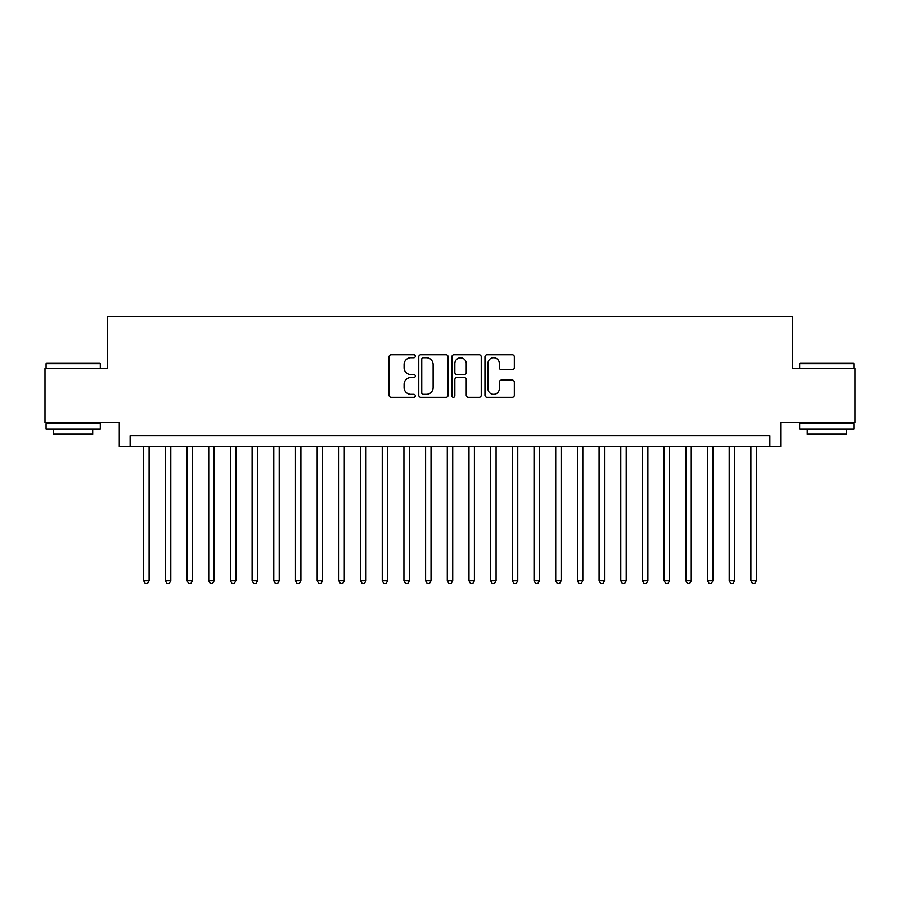 <?xml version="1.0" encoding="UTF-8"?>
<svg xmlns="http://www.w3.org/2000/svg" width="900" height="900" viewBox="0 0 900 900"><rect width="100%" height="100%" fill="white"/><g stroke="black" fill="none" stroke-linecap="round" stroke-linejoin="round"><path stroke-width="1.35" d="M415.305 356.254A1.485 1.485 0 0 0 413.809 354.757L391.196 354.757A2.126 2.126 0 0 0 389.07 356.895L389.07 395.201A2.126 2.126 0 0 0 391.196 397.339L413.809 397.339A1.485 1.485 0 0 0 415.305 395.843A1.485 1.485 0 0 0 413.809 394.358L410.884 394.358A6.806 6.806 0 0 1 404.077 387.54L404.077 384.345A6.806 6.806 0 0 1 410.884 377.539L413.809 377.539A1.485 1.485 0 0 0 415.305 376.054A1.485 1.485 0 0 0 413.809 374.558L410.884 374.558A6.806 6.806 0 0 1 404.077 367.751L404.077 364.556A6.806 6.806 0 0 1 410.884 357.739L413.809 357.739A1.485 1.485 0 0 0 415.305 356.254M512.212 369.765A2.126 2.126 0 0 0 514.339 367.639L514.339 356.895A2.126 2.126 0 0 0 512.212 354.757L487.091 354.757A2.126 2.126 0 0 0 484.965 356.895L484.965 395.201A2.126 2.126 0 0 0 487.091 397.339L512.212 397.339A2.126 2.126 0 0 0 514.339 395.201L514.339 382.219A2.126 2.126 0 0 0 512.212 380.093L501.457 380.093A2.126 2.126 0 0 0 499.331 382.219L499.331 388.665A5.692 5.692 0 0 1 493.639 394.358A5.692 5.692 0 0 1 487.946 388.665L487.946 363.431A5.692 5.692 0 0 1 493.639 357.739A5.692 5.692 0 0 1 499.331 363.431L499.331 367.639A2.126 2.126 0 0 0 501.457 369.765L512.212 369.765M769.883 446.535L780.727 446.535L780.727 422.674L855 422.674L855 368.46L792.653 368.46L792.653 316.406L107.347 316.406L107.347 368.46L45 368.46L45 422.674L119.272 422.674L119.272 446.535L769.883 446.535L769.883 435.69L130.118 435.69L130.118 446.535M448.132 356.895A2.126 2.126 0 0 0 446.006 354.757L420.885 354.757A2.126 2.126 0 0 0 418.759 356.895L418.759 395.201A2.126 2.126 0 0 0 420.885 397.339L446.006 397.339A2.126 2.126 0 0 0 448.132 395.201L448.132 356.895M453.994 354.757L479.115 354.757A2.126 2.126 0 0 1 481.241 356.895L481.241 395.201A2.126 2.126 0 0 1 479.115 397.339L468.36 397.339A2.126 2.126 0 0 1 466.234 395.201L466.234 379.665A2.126 2.126 0 0 0 464.108 377.539L456.975 377.539A2.126 2.126 0 0 0 454.838 379.665L454.838 395.843A1.485 1.485 0 0 1 453.353 397.339A1.485 1.485 0 0 1 451.868 395.843L451.868 356.895A2.126 2.126 0 0 1 453.994 354.757M423.236 357.739A1.485 1.485 0 0 0 421.74 359.235L421.74 392.861A1.485 1.485 0 0 0 423.236 394.358L426.319 394.358A6.806 6.806 0 0 0 433.125 387.54L433.125 364.556A6.806 6.806 0 0 0 426.319 357.739L423.236 357.739M466.234 363.544A5.692 5.692 0 0 0 460.541 357.851A5.692 5.692 0 0 0 454.838 363.544L454.838 372.431A2.126 2.126 0 0 0 456.975 374.558L464.108 374.558A2.126 2.126 0 0 0 466.234 372.431L466.234 363.544M143.674 446.535L143.674 580.77L149.096 580.77L149.096 446.535M149.096 580.77L147.465 583.594L145.305 583.594L143.674 580.77M46.733 363.037L99.653 363.037L100.305 363.69L46.08 363.69L46.733 363.037M73.192 429.176L46.08 429.176L46.08 423.754L100.305 423.754L100.305 429.176L73.192 429.176M92.711 429.176L92.711 434.171L53.674 434.171L53.674 429.176M800.347 363.037L853.268 363.037L853.92 363.69L799.695 363.69L800.347 363.037M826.808 429.176L799.695 429.176L799.695 423.754L853.92 423.754L853.92 429.176L826.808 429.176M846.326 429.176L846.326 434.171L807.289 434.171L807.289 429.176M165.364 446.535L165.364 580.77L170.786 580.77L170.786 446.535M170.786 580.77L169.155 583.594L166.984 583.594L165.364 580.77M187.054 446.535L187.054 580.77L192.465 580.77L192.465 446.535M192.465 580.77L190.845 583.594L188.674 583.594L187.054 580.77M208.732 446.535L208.732 580.77L214.155 580.77L214.155 446.535M214.155 580.77L212.535 583.594L210.364 583.594L208.732 580.77M230.422 446.535L230.422 580.77L235.845 580.77L235.845 446.535M235.845 580.77L234.214 583.594L232.054 583.594L230.422 580.77M252.112 446.535L252.112 580.77L257.535 580.77L257.535 446.535M257.535 580.77L255.904 583.594L253.732 583.594L252.112 580.77M273.791 446.535L273.791 580.77L279.214 580.77L279.214 446.535M279.214 580.77L277.594 583.594L275.423 583.594L273.791 580.77M295.481 446.535L295.481 580.77L300.904 580.77L300.904 446.535M300.904 580.77L299.272 583.594L297.113 583.594L295.481 580.77M317.171 446.535L317.171 580.77L322.594 580.77L322.594 446.535M322.594 580.77L320.963 583.594L318.791 583.594L317.171 580.77M338.85 446.535L338.85 580.77L344.272 580.77L344.272 446.535M344.272 580.77L342.652 583.594L340.481 583.594L338.85 580.77M360.54 446.535L360.54 580.77L365.963 580.77L365.963 446.535M365.963 580.77L364.343 583.594L362.171 583.594L360.54 580.77M382.23 446.535L382.23 580.77L387.652 580.77L387.652 446.535M387.652 580.77L386.021 583.594L383.85 583.594L382.23 580.77M403.92 446.535L403.92 580.77L409.343 580.77L409.343 446.535M409.343 580.77L407.711 583.594L405.54 583.594L403.92 580.77M425.599 446.535L425.599 580.77L431.021 580.77L431.021 446.535M431.021 580.77L429.401 583.594L427.23 583.594L425.599 580.77M447.289 446.535L447.289 580.77L452.711 580.77L452.711 446.535M452.711 580.77L451.08 583.594L448.92 583.594L447.289 580.77M468.979 446.535L468.979 580.77L474.401 580.77L474.401 446.535M474.401 580.77L472.77 583.594L470.599 583.594L468.979 580.77M490.657 446.535L490.657 580.77L496.08 580.77L496.08 446.535M496.08 580.77L494.46 583.594L492.289 583.594L490.657 580.77M512.347 446.535L512.347 580.77L517.77 580.77L517.77 446.535M517.77 580.77L516.15 583.594L513.979 583.594L512.347 580.77M534.038 446.535L534.038 580.77L539.46 580.77L539.46 446.535M539.46 580.77L537.829 583.594L535.658 583.594L534.038 580.77M555.727 446.535L555.727 580.77L561.15 580.77L561.15 446.535M561.15 580.77L559.519 583.594L557.347 583.594L555.727 580.77M577.406 446.535L577.406 580.77L582.829 580.77L582.829 446.535M582.829 580.77L581.209 583.594L579.038 583.594L577.406 580.77M599.096 446.535L599.096 580.77L604.519 580.77L604.519 446.535M604.519 580.77L602.887 583.594L600.727 583.594L599.096 580.77M620.786 446.535L620.786 580.77L626.209 580.77L626.209 446.535M626.209 580.77L624.577 583.594L622.406 583.594L620.786 580.77M642.465 446.535L642.465 580.77L647.887 580.77L647.887 446.535M647.887 580.77L646.268 583.594L644.096 583.594L642.465 580.77M664.155 446.535L664.155 580.77L669.577 580.77L669.577 446.535M669.577 580.77L667.946 583.594L665.786 583.594L664.155 580.77M685.845 446.535L685.845 580.77L691.268 580.77L691.268 446.535M691.268 580.77L689.636 583.594L687.465 583.594L685.845 580.77M707.535 446.535L707.535 580.77L712.946 580.77L712.946 446.535M712.946 580.77L711.326 583.594L709.155 583.594L707.535 580.77M729.214 446.535L729.214 580.77L734.636 580.77L734.636 446.535M734.636 580.77L733.016 583.594L730.845 583.594L729.214 580.77M750.904 446.535L750.904 580.77L756.326 580.77L756.326 446.535M756.326 580.77L754.695 583.594L752.535 583.594L750.904 580.77M46.08 368.46L46.08 363.69M58.444 423.754L58.444 422.674M87.941 423.754L87.941 422.674M100.305 368.46L100.305 363.69M799.695 368.46L799.695 363.69M812.059 423.754L812.059 422.674M841.556 423.754L841.556 422.674M853.92 368.46L853.92 363.69"/></g></svg>
